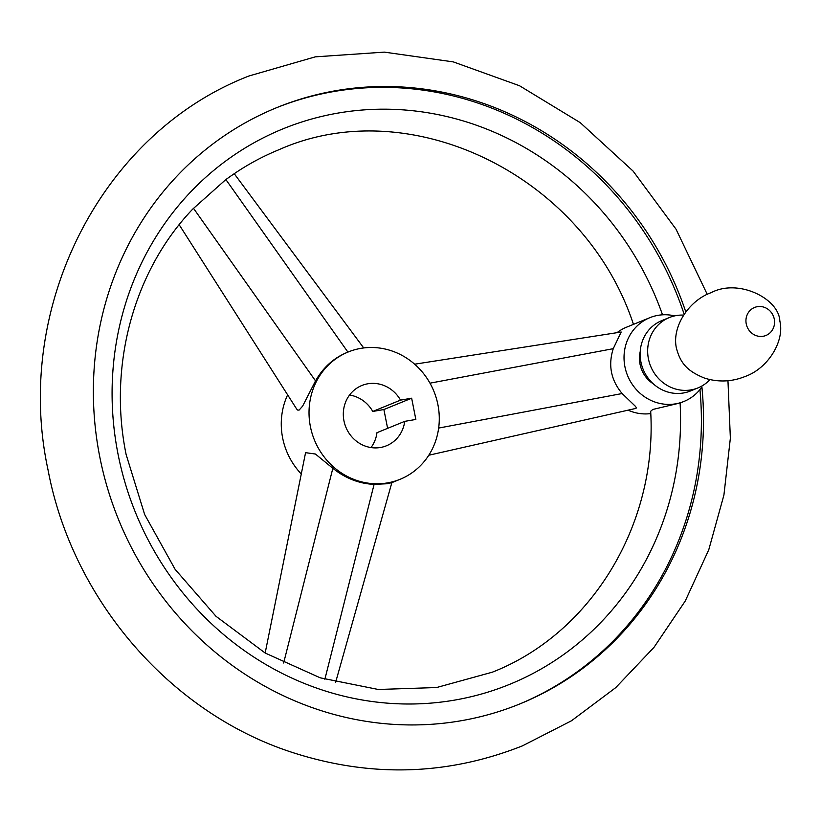 <?xml version="1.0" encoding="UTF-8"?>
<svg xmlns="http://www.w3.org/2000/svg" width="821" height="821" viewBox="0 0 821 821"><rect width="100%" height="100%" fill="white"/><g stroke="black" fill="none" stroke-linecap="round" stroke-linejoin="round"><path stroke-width="1.23" d="M683.636 315.11A37.982 35.652 67.8 0 0 669.289 317.563A37.982 35.652 67.8 0 0 648.416 358.787A37.982 35.652 67.8 0 0 697.994 387.902A37.982 35.652 67.8 0 0 709.96 379.62M669.289 317.563L661.777 320.631A37.982 35.652 67.8 0 0 640.893 361.856A37.982 35.652 67.8 0 0 690.482 390.97L697.994 387.902M640.216 351.624A28.94 27.165 67.8 0 0 640.031 364.196A28.94 27.165 67.8 0 0 653.393 383.91M674.636 315.89A45.217 42.435 67.8 0 0 649.791 317.706A45.217 42.435 67.8 0 0 624.124 354.569A45.217 42.435 67.8 0 0 644.659 396.841A45.217 42.435 67.8 0 0 683.965 401.448A45.217 42.435 67.8 0 0 701.904 386.999A321.976 302.169 -112.2 0 1 520.093 703.833A321.976 302.169 -112.2 0 1 99.813 457.061A321.976 302.169 -112.2 0 1 276.79 107.613A321.976 302.169 -112.2 0 1 685.812 311.99M684.17 314.299A321.976 302.169 67.8 0 0 275.733 108.044M633.494 324.357L640.996 321.298M633.555 324.326L626.464 327.22A45.217 42.435 67.8 0 0 617.053 332.659M414.656 364.196L621.189 332.023L613.246 348.679C607.992 365.181 610.947 380.133 622.133 393.536L635.382 406.282L636.419 407.842L635.926 408.396L428.788 455.234M640.606 321.452L649.791 317.706M683.965 401.448L681.841 402.311A45.217 42.435 -112.2 0 1 680.106 402.978L652.767 409.474L650.673 411.27C657.385 525.317 590.74 633.709 492.333 672.183L436.587 687.536L378.286 689.476L320.221 677.818L265.214 653.054L216.015 616.314L175.13 569.353L144.65 514.51L126.126 454.526C107.828 365.294 133.956 270.509 192.75 209.078L225.867 179.542L231.645 175.468M662.526 314.812A299.983 281.531 67.8 0 0 317.214 117.536A299.983 281.531 67.8 0 0 118.091 454.424A299.983 281.531 67.8 0 0 433.519 702.889A299.983 281.531 67.8 0 0 680.106 402.978M628.147 410.182A45.217 42.435 67.8 0 0 650.776 413.579M348.186 351.993A68.738 64.51 67.8 0 0 310.4 426.592A68.738 64.51 67.8 0 0 400.125 479.279A68.738 64.51 67.8 0 0 437.911 404.681A68.738 64.51 67.8 0 0 348.186 351.993L346.708 352.599C333.521 358.151 323.135 367.572 315.531 380.882L302.61 406.169L299.111 410.079L297.766 410.1L296.72 409.115L179.173 224.728M287.637 394.87A68.738 64.51 67.8 0 0 282.64 437.921A68.738 64.51 67.8 0 0 301.276 473.963M265.162 653.023L305.576 452.669L315.408 454.023L332.844 468.288C345.415 478.335 359.167 483.702 374.099 484.38L386.958 483.754L391.853 482.645L335.645 682.272M519.026 704.264A321.976 302.169 67.8 0 0 699.944 389.595M387.615 428.346L383.889 409.535L372.765 411.444A32.563 30.562 67.8 0 0 349.551 395.034M370.989 447.568A32.563 30.562 67.8 0 0 376.972 432.688L404.732 421.358A32.563 30.562 67.8 0 1 386.455 445.782A32.563 30.562 67.8 0 1 343.958 420.824A32.563 30.562 67.8 0 1 361.856 385.49A32.563 30.562 67.8 0 1 400.525 400.125L411.649 398.206L383.889 409.535M372.765 411.444L400.525 400.125M411.649 398.206L415.847 419.449L404.732 421.358M774.265 319.061A15.106 14.183 67.8 0 0 757.321 306.685A15.106 14.183 67.8 0 0 746.238 323.885A15.106 14.183 67.8 0 0 763.181 336.261A15.106 14.183 67.8 0 0 774.265 319.061M701.811 386.065A321.976 302.169 -112.2 0 1 701.904 386.999M429.988 383.171L613.246 348.679M438.65 428.069L622.133 393.536M347.909 352.106L225.867 179.542M315.531 380.882L193.489 208.298M332.844 468.288L283.635 663.009M374.099 484.38L324.859 679.265M676.412 348.155C671.547 326.214 689.507 300.229 711.119 292.676C738.469 278.237 779.047 298.659 779.837 321.021C784.866 341.32 767.707 368.68 745.006 376.531C731.757 381.847 718.303 382.381 704.644 378.142C687.249 371.133 680.435 363.262 676.412 348.155M727.96 380.708L730.362 438.229L723.917 495.073L708.759 549.813L685.248 601.023L653.978 647.369L615.729 687.639L571.488 720.776L522.402 745.879C447.64 775.445 371.225 777.723 293.169 752.713C170.696 713.541 72.505 599.905 48.049 469.981C12.89 307.772 101.127 133.064 249.04 75.963L315.264 56.854L384.31 52.123L453.325 61.903L519.519 85.743L580.242 122.657L633.094 171.096L675.991 229.121L707.261 294.411M633.463 324.377C584.388 175.355 410.243 91.213 279.109 149.648C262.34 156.493 246.505 165.113 231.584 175.52M234.231 173.693L363.703 347.95M400.125 479.279L391.853 482.656"/></g></svg>
